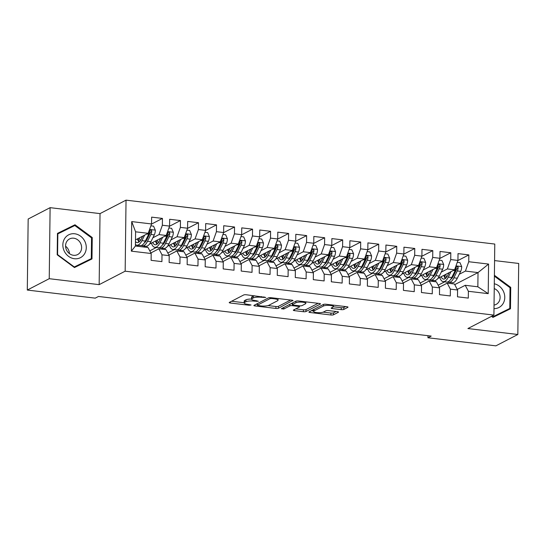 <?xml version="1.0" encoding="UTF-8"?>
<svg xmlns="http://www.w3.org/2000/svg" width="546" height="546" viewBox="0 0 546 546"><rect width="100%" height="100%" fill="white"/><g stroke="black" fill="none" stroke-linecap="round" stroke-linejoin="round"><path stroke-width="0.82" d="M265.772 297.433L246.294 294.758A1.938 0.464 -179.3 0 0 243.728 294.956L229.375 302.388A1.938 0.464 -179.3 0 0 229.204 302.58A1.938 0.464 -179.3 0 0 230.344 303.016L249.14 305.255L251.058 304.982L247.823 304.381A6.211 1.481 -179.3 0 1 244.171 302.989A6.211 1.481 -179.3 0 1 244.717 302.388L245.912 301.767A6.211 1.481 -179.3 0 1 254.129 301.126L258.354 301.269L255.241 300.546A6.211 1.481 -179.3 0 1 251.583 299.147A6.211 1.481 -179.3 0 1 252.136 298.553L253.33 297.932A6.211 1.481 -179.3 0 1 261.541 297.283L265.772 297.433M341.243 309.643A1.938 0.464 -179.3 0 0 343.809 309.439L347.836 307.357A1.938 0.464 -179.3 0 0 348.014 307.166A1.938 0.464 -179.3 0 0 346.867 306.729L325.989 304.245A1.938 0.464 -179.3 0 0 323.423 304.45L309.07 311.882A1.938 0.464 -179.3 0 0 308.899 312.066A1.938 0.464 -179.3 0 0 310.039 312.503L330.917 314.987A1.938 0.464 -179.3 0 0 333.483 314.789L338.349 312.271A1.938 0.464 -179.3 0 0 338.52 312.08A1.938 0.464 -179.3 0 0 337.38 311.643L328.446 310.578A1.938 0.464 -179.3 0 0 325.873 310.783L323.464 312.032A5.194 1.235 -179.3 0 1 317.635 312.667A5.194 1.235 -179.3 0 1 313.541 311.404A5.194 1.235 -179.3 0 1 313.998 310.906L323.45 306.013A5.194 1.235 -179.3 0 1 329.279 305.378A5.194 1.235 -179.3 0 1 333.374 306.64A5.194 1.235 -179.3 0 1 332.917 307.139L331.34 307.958A1.938 0.464 -179.3 0 0 331.169 308.142A1.938 0.464 -179.3 0 0 332.309 308.579L341.243 309.643L341.27 307.726A1.938 0.464 -179.3 0 0 343.837 307.521L345.638 306.586M431.197 336.077L98.498 296.464L95.243 298.143L27.3 290.056L49.236 278.699L99.16 284.643L125.164 271.185L493.912 315.09L467.908 328.549L517.833 334.493L495.891 345.85L427.948 337.762L431.197 336.077M292.82 300.805A1.938 0.464 -179.3 0 0 292.99 300.621A1.938 0.464 -179.3 0 0 291.851 300.184L270.973 297.693A1.938 0.464 -179.3 0 0 268.407 297.898L254.054 305.33A1.938 0.464 -179.3 0 0 253.883 305.514A1.938 0.464 -179.3 0 0 255.023 305.951L275.901 308.435A1.938 0.464 -179.3 0 0 278.467 308.237L292.827 300.43M295.918 301.174A1.938 0.464 -179.3 0 1 298.485 300.969L319.355 303.46A1.938 0.464 -179.3 0 1 320.502 303.89A1.938 0.464 -179.3 0 1 320.331 304.081L305.972 311.513A1.938 0.464 -179.3 0 1 303.405 311.711L294.471 310.647A1.938 0.464 -179.3 0 1 293.332 310.217A1.938 0.464 -179.3 0 1 293.502 310.026L299.324 307.016A1.938 0.464 -179.3 0 0 299.495 306.825A1.938 0.464 -179.3 0 0 298.355 306.388L292.424 305.685A1.938 0.464 -179.3 0 0 289.858 305.883L283.797 309.022L281.32 308.729L295.918 301.174L295.905 302.757A5.194 1.235 -179.3 0 1 301.733 302.122A5.194 1.235 -179.3 0 1 305.821 303.385A5.194 1.235 -179.3 0 1 305.364 303.883L302.034 305.61A1.938 0.464 -179.3 0 1 299.467 305.808L293.543 305.105A1.938 0.464 -179.3 0 1 292.403 304.668A1.938 0.464 -179.3 0 1 292.574 304.484L295.905 302.757M125.164 271.185L126.03 200.15L494.778 244.055L493.912 315.09M131.361 251.16L131.722 221.594L151.549 223.949L148.205 233.313L135.592 231.811L135.415 246.021L131.361 251.16L151.187 253.515L151.106 260.333L161.916 261.623L161.998 254.805L169.212 255.665L169.13 262.483L179.941 263.766L180.023 256.954L187.23 257.808L187.148 264.626L197.966 265.916L198.048 259.097L205.255 259.957L205.173 266.769L215.984 268.059L216.073 261.241L223.28 262.1L223.198 268.919L234.009 270.209L234.091 263.39L241.305 264.25L241.216 271.062L252.034 272.352L252.115 265.533L259.323 266.393L259.241 273.212L270.058 274.495L270.14 267.683L277.348 268.543L277.266 275.355L288.076 276.645L288.158 269.826L295.372 270.686L295.29 277.505L306.101 278.788L306.183 271.976L313.39 272.829L313.308 279.648L324.126 280.937L324.208 274.119L331.415 274.979L331.333 281.791L342.144 283.081L342.233 276.269L349.44 277.122L349.358 283.94L360.169 285.23L360.251 278.412L367.465 279.272L367.376 286.084L378.194 287.373L378.276 280.555L385.483 281.415L385.401 288.233L396.219 289.517L396.3 282.705L403.508 283.565L403.426 290.376L414.237 291.666L414.318 284.848L421.532 285.708L421.444 292.526L432.261 293.809L432.343 286.998L439.55 287.858L439.469 294.669L450.286 295.959L450.368 289.141L457.575 290.001L457.493 296.819L468.304 298.102L468.393 291.291L465.233 285.292L477.852 286.793L478.023 272.584L465.41 271.082L459.261 274.263M151.501 224.092L162.449 218.42L151.631 217.137L151.549 223.949M162.449 218.42L162.36 225.239L169.574 226.099L166.23 235.463L149.461 244.137M169.519 226.235L180.467 220.57L169.656 219.28L169.574 226.099M180.467 220.57L180.385 227.382L187.592 228.242L184.248 237.606L167.486 246.287M187.544 228.385L198.491 222.713L187.681 221.43L187.592 228.242M198.491 222.713L198.41 229.532L205.617 230.392L202.273 239.749L185.504 248.43M205.569 230.528L216.516 224.863L205.699 223.573L205.617 230.392M216.516 224.863L216.434 231.675L223.642 232.535L220.297 241.898L203.528 250.58M223.594 232.671L234.534 227.006L223.724 225.723L223.642 232.535M234.534 227.006L234.452 233.825L241.666 234.684L238.322 244.042L221.553 252.723M241.612 234.821L252.559 229.156L241.748 227.866L241.666 234.684M252.559 229.156L252.477 235.968L259.684 236.827L256.34 246.191L239.571 254.873M259.637 236.964L270.584 231.299L259.766 230.009L259.684 236.827M270.584 231.299L270.502 238.117L277.709 238.971L274.365 248.334L257.596 257.016M277.661 239.114L288.609 233.449L277.791 232.159L277.709 238.971M288.609 233.449L288.52 240.26L295.734 241.12L292.39 250.484L275.621 259.159M295.679 241.257L306.627 235.592L295.816 234.302L295.734 241.12M306.627 235.592L306.545 242.41L313.752 243.263L310.408 252.627L293.639 261.309M313.704 243.407L324.652 237.735L313.841 236.452L313.752 243.263M324.652 237.735L324.57 244.553L331.777 245.413L328.433 254.777L311.664 263.452M331.729 245.55L342.676 239.885L331.859 238.595L331.777 245.413M342.676 239.885L342.588 246.696L349.802 247.556L346.457 256.92L329.688 265.602M349.754 247.7L360.694 242.028L349.884 240.745L349.802 247.556M360.694 242.028L360.613 248.846L367.82 249.706L364.482 259.063L347.713 267.745M367.772 249.843L378.719 244.178L367.908 242.888L367.82 249.706M378.719 244.178L378.637 250.989L385.845 251.849L382.5 261.213L365.731 269.895M385.797 251.986L396.744 246.321L385.926 245.031L385.845 251.849M396.744 246.321L396.662 253.139L403.869 253.999L400.525 263.356L383.756 272.038M403.822 254.136L414.769 248.471L403.951 247.181L403.869 253.999M414.769 248.471L414.68 255.282L421.894 256.142L418.55 265.506L401.781 274.188M421.84 256.279L432.787 250.614L421.976 249.324L421.894 256.142M432.787 250.614L432.705 257.432L439.912 258.285L436.568 267.649L419.799 276.331M439.864 258.429L450.812 252.757L440.001 251.474L439.912 258.285M450.812 252.757L450.73 259.575L457.937 260.435L454.593 269.799L437.824 278.474M457.889 260.572L468.837 254.907L458.019 253.617L457.937 260.435M468.837 254.907L468.748 261.725L488.574 264.08L488.213 293.652L468.393 291.291M439.243 287.271L447.208 283.142L454.422 284.002L457.575 290.001M450.368 289.141L447.208 283.142M452.19 277.928L451.283 278.399M444.662 281.825L438.151 285.189M439.496 287.141L439.155 287.1M454.75 284.63L478.023 272.584L488.574 264.08M468.748 261.725L465.41 271.082M421.225 285.121L429.19 280.999L436.397 281.859L439.55 287.858M432.343 286.998L429.19 280.999M433.852 280.535L432.248 281.361M454.593 269.799L447.386 268.939L441.236 272.12M434.166 275.778L433.258 276.249M426.638 279.675L420.127 283.046M450.73 259.575L447.386 268.939M403.201 282.978L411.165 278.856L418.373 279.709L421.532 285.708M414.318 284.848L411.165 278.856M415.827 278.392L414.223 279.218M436.568 267.649L429.361 266.789L423.218 269.977M416.148 273.635L415.24 274.106M408.62 277.532L402.109 280.903M432.705 257.432L429.361 266.789M385.176 280.828L393.14 276.706L400.355 277.566L403.508 283.565M396.3 282.705L393.14 276.706M397.802 276.242L396.205 277.075M418.55 265.506L411.336 264.646L405.193 267.827M398.123 271.485L397.215 271.956M390.595 275.382L384.084 278.753M414.68 255.282L411.336 264.646M367.151 278.685L375.122 274.563L382.33 275.416L385.483 281.415M378.276 280.555L375.122 274.563M367.403 278.556L367.062 278.515M379.784 274.099L378.18 274.925M400.525 263.356L393.318 262.503L387.169 265.684M380.098 269.342L379.19 269.813M372.57 273.239L366.059 276.61M396.662 253.139L393.318 262.503M349.133 276.535L357.098 272.413L364.305 273.273L367.465 279.272M360.251 278.412L357.098 272.413M361.759 271.949L360.155 272.782M382.5 261.213L375.293 260.353L369.144 263.534M362.073 267.199L361.172 267.663M354.552 271.089L348.041 274.461M378.637 250.989L375.293 260.353M331.108 274.392L339.073 270.27L346.28 271.13L349.44 277.122M342.233 276.269L339.073 270.27M343.734 269.806L342.137 270.632M364.482 259.063L357.268 258.21L351.126 261.391M344.055 265.049L343.147 265.52M336.527 268.946L330.016 272.317M360.613 248.846L357.268 258.21M313.083 272.249L321.048 268.12L328.262 268.98L331.415 274.979M324.208 274.119L321.048 268.12M313.336 272.12L312.995 272.079M325.709 267.656L324.112 268.489M346.457 256.92L339.25 256.06L333.101 259.241M326.03 262.906L325.123 263.37M318.502 266.803L311.991 270.168M342.588 246.696L339.25 256.06M295.065 270.099L303.03 265.977L310.237 266.837L313.39 272.829M306.183 271.976L303.03 265.977M307.691 265.513L306.088 266.339M328.433 254.777L321.225 253.917L315.076 257.098M308.005 260.756L307.098 261.227M300.477 264.653L293.966 268.025M324.57 244.553L321.225 253.917M277.04 267.956L285.005 263.834L292.212 264.687L295.372 270.686M288.158 269.826L285.005 263.834M289.667 263.363L288.063 264.196M310.408 252.627L303.201 251.767L297.058 254.948M289.987 258.613L289.08 259.084M282.459 262.51L275.948 265.882M306.545 242.41L303.201 251.767M259.016 265.806L266.98 261.684L274.194 262.544L277.348 268.543M270.14 267.683L266.98 261.684M271.642 261.22L270.045 262.046M292.39 250.484L285.176 249.624L279.033 252.805M271.963 256.463L271.055 256.934M264.435 260.36L257.924 263.732M288.52 240.26L285.176 249.624M240.991 263.663L248.962 259.541L256.17 260.394L259.323 266.393M252.115 265.533L248.962 259.541M241.243 263.534L240.902 263.493M253.624 259.077L252.02 259.903M274.365 248.334L267.158 247.475L261.008 250.662M253.938 254.32L253.03 254.791M246.41 258.217L239.899 261.589M270.502 238.117L267.158 247.475M222.973 261.514L230.938 257.391L238.145 258.251L241.305 264.25M234.091 263.39L230.938 257.391M235.599 256.927L233.995 257.76M256.34 246.191L249.133 245.331L242.984 248.512M235.913 252.17L235.012 252.641M228.392 256.067L221.881 259.439M252.477 235.968L249.133 245.331M204.948 259.37L212.913 255.248L220.12 256.108L223.28 262.1M216.073 261.241L212.913 255.248M217.574 254.784L215.977 255.61M238.322 244.042L231.108 243.188L224.966 246.369M217.895 250.027L216.987 250.498M210.367 253.924L203.856 257.296M234.452 233.825L231.108 243.188M186.923 257.221L194.888 253.098L202.102 253.958L205.255 259.957M198.048 259.097L194.888 253.098M187.176 257.098L186.834 257.057M199.549 252.634L197.952 253.467M220.297 241.898L213.09 241.039L206.941 244.219M199.87 247.884L198.962 248.348M192.342 251.774L185.831 255.146M216.434 231.675L213.09 241.039M168.905 255.078L176.87 250.955L184.077 251.815L187.23 257.808M180.023 256.954L176.87 250.955M181.531 250.491L179.927 251.317M202.273 239.749L195.065 238.895L188.916 242.076M181.845 245.734L180.938 246.205M174.317 249.631L167.806 253.003M198.41 229.532L195.065 238.895M150.88 252.935L158.845 248.805L166.052 249.665L169.212 255.665M161.998 254.805L158.845 248.805M163.507 248.341L161.903 249.174M184.248 237.606L177.04 236.746L170.898 239.926M163.827 243.591L162.92 244.055M156.299 247.488L149.788 250.853M180.385 227.382L177.04 236.746M135.415 246.021L148.034 247.522L151.187 253.515M145.482 246.198L143.885 247.024M166.23 235.463L159.016 234.603L152.873 237.783M145.802 241.441L144.895 241.912M138.274 245.338L136.671 246.171M162.36 225.239L159.016 234.603M427.975 335.694L427.948 337.762M517.833 334.493L518.7 263.459L494.574 260.585M99.16 284.643L100.027 213.609L50.109 207.664L49.236 278.699M50.109 207.664L28.167 219.021L27.3 290.056M100.027 213.609L126.03 200.15M457.268 289.414L465.233 285.292M148.205 233.313L135.49 239.892M435.401 281.736L435.421 280.439M417.383 279.593L417.397 278.289M399.358 277.45L399.372 276.146M381.333 275.3L381.354 273.996M363.315 273.157L363.329 271.853M345.29 271.007L345.304 269.704M327.266 268.864L327.286 267.56M309.248 266.714L309.261 265.417M291.223 264.571L291.236 263.268M273.198 262.428L273.212 261.125M255.173 260.278L255.194 258.975M237.155 258.135L237.169 256.832M219.13 255.985L219.144 254.682M201.105 253.842L201.126 252.539M183.087 251.692L183.101 250.389M165.063 249.549L165.076 248.246M147.038 247.399L147.051 246.103M131.722 221.594L135.592 231.811M477.852 286.793L488.213 293.652M92.247 237.537L74.986 224.768L57.46 233.395L57.2 254.791L74.461 267.554L91.987 258.934L92.247 237.537L91.537 237.906M491.523 316.332L492.956 317.39L510.476 308.763L510.735 287.367L494.396 275.28M254.19 295.7A6.211 1.481 -179.3 0 0 253.351 296.014L253.33 297.932M251.583 299.147L251.61 297.229A6.211 1.481 -179.3 0 1 252.156 296.628L253.351 296.014M251.59 299.044A6.211 1.481 -179.3 0 0 245.939 299.85L245.912 301.767M244.171 302.989L244.192 301.064A6.211 1.481 -179.3 0 1 244.738 300.471L245.939 299.85M231.593 301.242L244.171 302.737M268.031 305.576L275.921 306.518A1.938 0.464 -179.3 0 0 278.487 306.313L290.622 300.034M256.272 304.177L257.296 304.299M271.806 298.505L270.011 298.648L257.405 305.173L260.654 305.91A6.211 1.481 -179.3 0 0 268.864 305.262L277.477 300.805A6.211 1.481 -179.3 0 0 278.03 300.204A6.211 1.481 -179.3 0 0 274.372 298.812L271.806 298.505L271.812 297.795M318.134 303.31L305.999 309.589L305.972 311.513M295.727 308.879L303.433 309.794A1.938 0.464 -179.3 0 0 305.999 309.589M292.41 303.76A1.938 0.464 -179.3 0 0 290.97 303.733M333.34 306.777L341.27 307.726M323.205 312.148L330.937 313.07A1.938 0.464 -179.3 0 0 333.504 312.865L336.152 311.5M311.295 310.729L313.547 310.995M72.045 226.883L71.574 226.535L57.46 233.483M88.575 260.613L88.582 260.019M71.574 226.535L74.986 224.768M507.063 310.442L507.07 309.848M510.032 287.735L510.735 287.367M142.697 236.165L141.359 238.882A12.558 4.975 96.8 0 1 137.169 242.622A12.558 4.975 96.8 0 1 135.469 241.55M144.622 235.169L141.912 240.67A15.124 5.999 96.8 0 1 136.862 245.174A15.124 5.999 96.8 0 1 135.435 244.519M150.873 225.839L153.569 226.16L155.33 230.214A5.242 2.075 96.8 0 1 154.306 234.876L150.921 241.742A15.124 5.999 96.8 0 1 145.878 246.246L142.451 245.837A15.124 5.999 -83.2 0 0 147.495 241.332L150.88 234.466A5.242 2.075 -83.2 0 0 151.788 231.299L151.631 230.514L150.696 229.962L149.624 231.04A5.242 2.075 96.8 0 1 148.717 234.214L145.338 241.073A15.124 5.999 96.8 0 1 140.288 245.577L136.862 245.174M137.503 238.855A12.558 4.975 -83.2 0 0 138.971 242.049M138.274 238.452A15.124 5.999 -83.2 0 0 139.073 241.974M141.4 245.461A15.124 5.999 -83.2 0 0 142.451 245.837M151.788 231.299L150.614 231.907A2.669 1.058 96.8 0 1 150.327 232.678L146.942 239.544A12.558 4.975 96.8 0 1 144.287 242.895M140.22 240.772A12.558 4.975 96.8 0 1 139.401 237.872M160.715 238.309L159.377 241.025A12.558 4.975 96.8 0 1 155.187 244.765A12.558 4.975 96.8 0 1 152.744 242.444M162.64 237.312L159.93 242.813A15.124 5.999 96.8 0 1 154.887 247.318A15.124 5.999 96.8 0 1 151.406 243.134M168.898 227.982L171.594 228.303L173.348 232.364A5.242 2.075 96.8 0 1 172.331 237.019L168.946 243.885A15.124 5.999 96.8 0 1 163.896 248.389L160.476 247.98A15.124 5.999 -83.2 0 0 165.52 243.482L168.905 236.616A5.242 2.075 -83.2 0 0 169.806 233.442L169.656 232.657L168.721 232.111L167.642 233.19A5.242 2.075 96.8 0 1 166.742 236.357L163.356 243.223A15.124 5.999 96.8 0 1 158.313 247.727L154.887 247.318M155.528 240.998A12.558 4.975 -83.2 0 0 156.995 244.198M156.299 240.602A15.124 5.999 -83.2 0 0 157.098 244.117M159.418 247.604A15.124 5.999 -83.2 0 0 160.476 247.98M169.806 233.442L168.639 234.05A2.669 1.058 96.8 0 1 168.352 234.828L164.967 241.694A12.558 4.975 96.8 0 1 162.312 245.045M158.244 242.915A12.558 4.975 96.8 0 1 157.425 240.015M178.74 240.458L177.402 243.175A12.558 4.975 96.8 0 1 173.212 246.908A12.558 4.975 96.8 0 1 170.761 244.588M180.665 239.462L177.955 244.963A15.124 5.999 96.8 0 1 172.911 249.461A15.124 5.999 96.8 0 1 169.431 245.277M186.923 230.132L189.619 230.453L191.373 234.507A5.242 2.075 96.8 0 1 190.349 239.168L186.971 246.034A15.124 5.999 96.8 0 1 181.92 250.539L178.494 250.129A15.124 5.999 -83.2 0 0 183.545 245.625L186.923 238.759A5.242 2.075 -83.2 0 0 187.831 235.592L187.674 234.807L186.746 234.254L185.667 235.333A5.242 2.075 96.8 0 1 184.766 238.5L181.381 245.366A15.124 5.999 96.8 0 1 176.331 249.87L172.911 249.461M173.546 243.147A12.558 4.975 -83.2 0 0 175.013 246.342M174.324 242.745A15.124 5.999 -83.2 0 0 175.123 246.266M177.443 249.747A15.124 5.999 -83.2 0 0 178.494 250.129M187.831 235.592L186.664 236.193A2.669 1.058 96.8 0 1 186.37 236.971L182.992 243.837A12.558 4.975 96.8 0 1 180.337 247.188M176.262 245.065A12.558 4.975 96.8 0 1 175.443 242.165M84.78 241.216A12.851 11.391 62.6 0 0 68.837 234.746A12.851 11.391 62.6 0 0 64.339 251.276A12.851 11.391 62.6 0 0 80.289 257.753A12.851 11.391 62.6 0 0 84.78 241.216M80.596 243.298A8.797 7.801 62.6 0 0 69.554 238.93A8.797 7.801 62.6 0 0 66.598 250.191A8.797 7.801 62.6 0 0 77.641 254.559A8.797 7.801 62.6 0 0 80.596 243.298M65.581 246.205A8.797 7.801 -117.4 0 1 68.393 249.618A8.797 7.801 -117.4 0 1 69.417 253.603M73.935 267.165L74.311 266.974L57.583 254.607L57.835 233.879L74.816 225.518L91.537 237.892L91.284 258.62L73.997 267.212M57.214 254.798L57.583 254.607M57.453 234.077L57.835 233.879M91.284 258.62L74.311 266.974M493.987 308.633A12.851 11.391 62.6 0 0 503.275 291.045A12.851 11.391 62.6 0 0 494.294 283.784M494.034 305.084A8.797 7.801 62.6 0 0 496.137 304.388A8.797 7.801 62.6 0 0 499.085 293.134A8.797 7.801 62.6 0 0 494.232 288.561M494.383 276.153L510.032 287.722L509.78 308.449L492.485 317.042M492.431 317.001L492.799 316.81L491.891 316.134M509.78 308.449L492.799 316.81M196.765 242.601L195.427 245.318A12.558 4.975 96.8 0 1 191.236 249.058A12.558 4.975 96.8 0 1 188.786 246.731M198.689 241.605L195.98 247.106A15.124 5.999 96.8 0 1 190.929 251.61A15.124 5.999 96.8 0 1 187.449 247.427M204.941 232.275L207.644 232.596L209.398 236.65A5.242 2.075 96.8 0 1 208.374 241.312L204.989 248.177A15.124 5.999 96.8 0 1 199.945 252.682L196.519 252.272A15.124 5.999 -83.2 0 0 201.57 247.768L204.948 240.909A5.242 2.075 -83.2 0 0 205.856 237.735L205.699 236.95L204.764 236.398L203.692 237.483A5.242 2.075 96.8 0 1 202.784 240.65L199.406 247.515A15.124 5.999 96.8 0 1 194.356 252.02L190.929 251.61M191.571 245.29A12.558 4.975 -83.2 0 0 193.038 248.491M192.342 244.888A15.124 5.999 -83.2 0 0 193.148 248.41M195.468 251.897A15.124 5.999 -83.2 0 0 196.519 252.272M205.856 237.735L204.682 238.343A2.669 1.058 96.8 0 1 204.395 239.121L201.01 245.987A12.558 4.975 96.8 0 1 198.355 249.338M194.287 247.208A12.558 4.975 96.8 0 1 193.468 244.308M214.783 244.751L213.445 247.468A12.558 4.975 96.8 0 1 209.261 251.201A12.558 4.975 96.8 0 1 206.811 248.88M216.714 243.755L214.005 249.249A15.124 5.999 96.8 0 1 208.954 253.754A15.124 5.999 96.8 0 1 205.473 249.57M222.966 234.425L225.662 234.746L227.416 238.8A5.242 2.075 96.8 0 1 226.399 243.461L223.014 250.327A15.124 5.999 96.8 0 1 217.963 254.832L214.544 254.422A15.124 5.999 -83.2 0 0 219.588 249.918L222.973 243.052A5.242 2.075 -83.2 0 0 223.874 239.885L223.724 239.1L222.788 238.547L221.717 239.626A5.242 2.075 96.8 0 1 220.809 242.793L217.424 249.659A15.124 5.999 96.8 0 1 212.38 254.163L208.954 253.754M209.596 247.44A12.558 4.975 -83.2 0 0 211.063 250.634M210.367 247.038A15.124 5.999 -83.2 0 0 211.165 250.559M213.493 254.04A15.124 5.999 -83.2 0 0 214.544 254.422M223.874 239.885L222.707 240.486A2.669 1.058 96.8 0 1 222.42 241.264L219.035 248.13A12.558 4.975 96.8 0 1 216.38 251.481M212.312 249.351A12.558 4.975 96.8 0 1 211.493 246.458M232.808 246.894L231.47 249.611A12.558 4.975 96.8 0 1 227.279 253.351A12.558 4.975 96.8 0 1 224.829 251.024M234.732 245.898L232.023 251.399A15.124 5.999 96.8 0 1 226.979 255.903A15.124 5.999 96.8 0 1 223.498 251.72M240.991 236.568L243.687 236.889L245.441 240.943A5.242 2.075 96.8 0 1 244.417 245.604L241.039 252.47A15.124 5.999 96.8 0 1 235.988 256.975L232.562 256.565A15.124 5.999 -83.2 0 0 237.612 252.061L240.998 245.195A5.242 2.075 -83.2 0 0 241.898 242.028L241.742 241.243L240.813 240.69L239.735 241.769A5.242 2.075 96.8 0 1 238.834 244.942L235.449 251.808A15.124 5.999 96.8 0 1 230.398 256.306L226.979 255.903M227.614 249.583A12.558 4.975 -83.2 0 0 229.088 252.784M228.392 249.181A15.124 5.999 -83.2 0 0 229.19 252.702M231.511 256.19A15.124 5.999 -83.2 0 0 232.562 256.565M241.898 242.028L240.731 242.636A2.669 1.058 96.8 0 1 240.438 243.414L237.06 250.28A12.558 4.975 96.8 0 1 234.405 253.624M230.337 251.501A12.558 4.975 96.8 0 1 229.518 248.601M250.832 249.044L249.495 251.761A12.558 4.975 96.8 0 1 245.304 255.494A12.558 4.975 96.8 0 1 242.854 253.173M252.757 248.048L250.048 253.542A15.124 5.999 96.8 0 1 244.997 258.046A15.124 5.999 96.8 0 1 241.523 253.863M259.009 238.718L261.711 239.039L263.465 243.093A5.242 2.075 96.8 0 1 262.442 247.754L259.057 254.62A15.124 5.999 96.8 0 1 254.013 259.118L250.587 258.715A15.124 5.999 -83.2 0 0 255.637 254.211L259.016 247.345A5.242 2.075 -83.2 0 0 259.923 244.178L259.766 243.393L258.838 242.84L257.76 243.919A5.242 2.075 96.8 0 1 256.852 247.085L253.474 253.951A15.124 5.999 96.8 0 1 248.423 258.456L244.997 258.046M245.639 251.726A12.558 4.975 -83.2 0 0 247.106 254.927M246.417 251.331A15.124 5.999 -83.2 0 0 247.215 254.845M249.536 258.333A15.124 5.999 -83.2 0 0 250.587 258.715M259.923 244.178L258.756 244.779A2.669 1.058 96.8 0 1 258.463 245.557L255.084 252.423A12.558 4.975 96.8 0 1 252.429 255.774M248.355 253.644A12.558 4.975 96.8 0 1 247.536 250.75M268.857 251.187L267.52 253.904A12.558 4.975 96.8 0 1 263.329 257.644A12.558 4.975 96.8 0 1 260.879 255.316M270.782 250.191L268.072 255.692A15.124 5.999 96.8 0 1 263.022 260.196A15.124 5.999 96.8 0 1 259.541 256.006M277.034 240.861L279.729 241.182L281.49 245.236A5.242 2.075 96.8 0 1 280.467 249.897L277.081 256.763A15.124 5.999 96.8 0 1 272.038 261.268L268.612 260.858A15.124 5.999 -83.2 0 0 273.655 256.354L277.04 249.488A5.242 2.075 -83.2 0 0 277.948 246.321L277.791 245.536L276.856 244.983L275.785 246.062A5.242 2.075 96.8 0 1 274.877 249.235L271.498 256.101A15.124 5.999 96.8 0 1 266.448 260.599L263.022 260.196M263.663 253.876A12.558 4.975 -83.2 0 0 265.131 257.07M264.435 253.474A15.124 5.999 -83.2 0 0 265.233 256.995M267.56 260.483A15.124 5.999 -83.2 0 0 268.612 260.858M277.948 246.321L276.774 246.929A2.669 1.058 96.8 0 1 276.488 247.707L273.102 254.566A12.558 4.975 96.8 0 1 270.447 257.917M266.38 255.794A12.558 4.975 96.8 0 1 265.561 252.894M286.875 253.337L285.538 256.047A12.558 4.975 96.8 0 1 281.347 259.787A12.558 4.975 96.8 0 1 278.904 257.466M288.8 252.341L286.09 257.835A15.124 5.999 96.8 0 1 281.047 262.339A15.124 5.999 96.8 0 1 277.566 258.156M295.058 243.004L297.754 243.332L299.508 247.386A5.242 2.075 96.8 0 1 298.485 252.047L295.106 258.906A15.124 5.999 96.8 0 1 290.056 263.411L286.63 263.008A15.124 5.999 -83.2 0 0 291.68 258.504L295.065 251.638A5.242 2.075 -83.2 0 0 295.966 248.464L295.816 247.686L294.881 247.133L293.803 248.212A5.242 2.075 96.8 0 1 292.902 251.378L289.517 258.244A15.124 5.999 96.8 0 1 284.473 262.749L281.047 262.339M281.688 256.019A12.558 4.975 -83.2 0 0 283.156 259.22M282.459 255.624A15.124 5.999 -83.2 0 0 283.258 259.138M285.578 262.626A15.124 5.999 -83.2 0 0 286.63 263.008M295.966 248.464L294.799 249.072A2.669 1.058 96.8 0 1 294.512 249.85L291.127 256.716A12.558 4.975 96.8 0 1 288.472 260.067M284.405 257.937A12.558 4.975 96.8 0 1 283.586 255.037M304.9 255.48L303.562 258.197A12.558 4.975 96.8 0 1 299.372 261.937A12.558 4.975 96.8 0 1 296.922 259.609M306.825 254.484L304.115 259.985A15.124 5.999 96.8 0 1 299.072 264.482A15.124 5.999 96.8 0 1 295.591 260.299M313.083 245.154L315.779 245.475L317.533 249.529A5.242 2.075 96.8 0 1 316.509 254.19L313.131 261.056A15.124 5.999 96.8 0 1 308.08 265.561L304.654 265.151A15.124 5.999 -83.2 0 0 309.705 260.647L313.083 253.781A5.242 2.075 -83.2 0 0 313.991 250.614L313.834 249.829L312.906 249.276L311.827 250.355A5.242 2.075 96.8 0 1 310.927 253.528L307.541 260.387A15.124 5.999 96.8 0 1 302.491 264.892L299.072 264.482M299.706 258.169A12.558 4.975 -83.2 0 0 301.174 261.363M300.484 257.767A15.124 5.999 -83.2 0 0 301.283 261.288M303.603 264.776A15.124 5.999 -83.2 0 0 304.654 265.151M313.991 250.614L312.824 251.221A2.669 1.058 96.8 0 1 312.53 251.993L309.152 258.859A12.558 4.975 96.8 0 1 306.497 262.21M302.423 260.087A12.558 4.975 96.8 0 1 301.604 257.186M322.925 257.623L321.587 260.34A12.558 4.975 96.8 0 1 317.397 264.08A12.558 4.975 96.8 0 1 314.946 261.759M324.85 256.627L322.14 262.128A15.124 5.999 96.8 0 1 317.089 266.632A15.124 5.999 96.8 0 1 313.609 262.449M331.101 247.297L333.804 247.618L335.558 251.679A5.242 2.075 96.8 0 1 334.534 256.333L331.149 263.199A15.124 5.999 96.8 0 1 326.105 267.704L322.679 267.294A15.124 5.999 -83.2 0 0 327.73 262.797L331.108 255.931A5.242 2.075 -83.2 0 0 332.016 252.757L331.859 251.972L330.924 251.419L329.852 252.505A5.242 2.075 96.8 0 1 328.945 255.671L325.566 262.537A15.124 5.999 96.8 0 1 320.516 267.042L317.089 266.632M317.731 260.312A12.558 4.975 -83.2 0 0 319.198 263.513M318.502 259.916A15.124 5.999 -83.2 0 0 319.308 263.431M321.628 266.919A15.124 5.999 -83.2 0 0 322.679 267.294M332.016 252.757L330.842 253.364A2.669 1.058 96.8 0 1 330.555 254.143L327.17 261.008A12.558 4.975 96.8 0 1 324.515 264.36M320.447 262.23A12.558 4.975 96.8 0 1 319.628 259.33M340.943 259.773L339.605 262.49A12.558 4.975 96.8 0 1 335.421 266.223A12.558 4.975 96.8 0 1 332.971 263.902M342.874 258.777L340.165 264.278A15.124 5.999 96.8 0 1 335.114 268.775A15.124 5.999 96.8 0 1 331.634 264.592M349.126 249.447L351.822 249.768L353.576 253.822A5.242 2.075 96.8 0 1 352.559 258.483L349.174 265.349A15.124 5.999 96.8 0 1 344.123 269.854L340.704 269.444A15.124 5.999 -83.2 0 0 345.748 264.94L349.133 258.074A5.242 2.075 -83.2 0 0 350.034 254.907L349.884 254.122L348.949 253.569L347.877 254.648A5.242 2.075 96.8 0 1 346.969 257.814L343.584 264.68A15.124 5.999 96.8 0 1 338.54 269.185L335.114 268.775M335.756 262.462A12.558 4.975 -83.2 0 0 337.223 265.656M336.527 262.06A15.124 5.999 -83.2 0 0 337.326 265.581M339.653 269.062A15.124 5.999 -83.2 0 0 340.704 269.444M350.034 254.907L348.867 255.508A2.669 1.058 96.8 0 1 348.58 256.286L345.195 263.152A12.558 4.975 96.8 0 1 342.54 266.503M338.472 264.38A12.558 4.975 96.8 0 1 337.653 261.479M358.968 261.916L357.63 264.633A12.558 4.975 96.8 0 1 353.439 268.373A12.558 4.975 96.8 0 1 350.989 266.045M360.892 260.92L358.183 266.421A15.124 5.999 96.8 0 1 353.139 270.925A15.124 5.999 96.8 0 1 349.658 266.741M367.151 251.59L369.847 251.911L371.601 255.965A5.242 2.075 96.8 0 1 370.577 260.626L367.199 267.492A15.124 5.999 96.8 0 1 362.148 271.997L358.722 271.587A15.124 5.999 -83.2 0 0 363.772 267.083L367.158 260.224A5.242 2.075 -83.2 0 0 368.059 257.05L367.902 256.265L366.973 255.712L365.895 256.791A5.242 2.075 96.8 0 1 364.994 259.964L361.609 266.83A15.124 5.999 96.8 0 1 356.558 271.335L353.139 270.925M353.774 264.605A12.558 4.975 -83.2 0 0 355.248 267.806M354.552 264.203A15.124 5.999 -83.2 0 0 355.35 267.724M357.671 271.212A15.124 5.999 -83.2 0 0 358.722 271.587M368.059 257.05L366.892 257.657A2.669 1.058 96.8 0 1 366.598 258.435L363.22 265.301A12.558 4.975 96.8 0 1 360.565 268.646M356.497 266.523A12.558 4.975 96.8 0 1 355.678 263.622M376.993 264.066L375.655 266.782A12.558 4.975 96.8 0 1 371.464 270.516A12.558 4.975 96.8 0 1 369.014 268.195M378.917 263.07L376.208 268.564A15.124 5.999 96.8 0 1 371.157 273.068A15.124 5.999 96.8 0 1 367.683 268.885M385.169 253.74L387.872 254.061L389.626 258.115A5.242 2.075 96.8 0 1 388.602 262.776L385.217 269.642A15.124 5.999 96.8 0 1 380.173 274.14L376.747 273.737A15.124 5.999 -83.2 0 0 381.797 269.233L385.176 262.367A5.242 2.075 -83.2 0 0 386.083 259.2L385.926 258.415L384.998 257.862L383.92 258.94A5.242 2.075 96.8 0 1 383.012 262.107L379.634 268.973A15.124 5.999 96.8 0 1 374.583 273.478L371.157 273.068M371.799 266.755A12.558 4.975 -83.2 0 0 373.266 269.949M372.577 266.352A15.124 5.999 -83.2 0 0 373.375 269.874M375.696 273.355A15.124 5.999 -83.2 0 0 376.747 273.737M386.083 259.2L384.916 259.8A2.669 1.058 96.8 0 1 384.623 260.579L381.238 267.444A12.558 4.975 96.8 0 1 378.59 270.796M374.515 268.666A12.558 4.975 96.8 0 1 373.696 265.772M395.017 266.209L393.68 268.925A12.558 4.975 96.8 0 1 389.489 272.666A12.558 4.975 96.8 0 1 387.039 270.338M396.942 265.213L394.232 270.714A15.124 5.999 96.8 0 1 389.182 275.218A15.124 5.999 96.8 0 1 385.701 271.028M403.194 255.883L405.89 256.204L407.65 260.258A5.242 2.075 96.8 0 1 406.627 264.919L403.241 271.785A15.124 5.999 96.8 0 1 398.191 276.29L394.772 275.88A15.124 5.999 -83.2 0 0 399.815 271.376L403.201 264.51A5.242 2.075 -83.2 0 0 404.108 261.343L403.951 260.558L403.016 260.005L401.945 261.084A5.242 2.075 96.8 0 1 401.037 264.257L397.652 271.123A15.124 5.999 96.8 0 1 392.608 275.621L389.182 275.218M389.824 268.898A12.558 4.975 -83.2 0 0 391.291 272.099M390.595 268.495A15.124 5.999 -83.2 0 0 391.393 272.017M393.721 275.505A15.124 5.999 -83.2 0 0 394.772 275.88M404.108 261.343L402.934 261.95A2.669 1.058 96.8 0 1 402.648 262.728L399.262 269.594A12.558 4.975 96.8 0 1 396.608 272.939M392.54 270.816A12.558 4.975 96.8 0 1 391.721 267.915M413.035 268.359L411.698 271.069A12.558 4.975 96.8 0 1 407.507 274.809A12.558 4.975 96.8 0 1 405.064 272.488M414.96 267.363L412.25 272.857A15.124 5.999 96.8 0 1 407.207 277.361A15.124 5.999 96.8 0 1 403.726 273.177M421.219 258.033L423.914 258.354L425.668 262.408A5.242 2.075 96.8 0 1 424.645 267.069L421.266 273.935A15.124 5.999 96.8 0 1 416.216 278.433L412.79 278.03A15.124 5.999 -83.2 0 0 417.84 273.526L421.225 266.66A5.242 2.075 -83.2 0 0 422.126 263.493L421.976 262.708L421.041 262.155L419.963 263.233A5.242 2.075 96.8 0 1 419.062 266.4L415.677 273.266A15.124 5.999 96.8 0 1 410.633 277.771L407.207 277.361M407.848 271.041A12.558 4.975 -83.2 0 0 409.316 274.242M408.62 270.645A15.124 5.999 -83.2 0 0 409.418 274.16M411.739 277.648A15.124 5.999 -83.2 0 0 412.79 278.03M422.126 263.493L420.959 264.093A2.669 1.058 96.8 0 1 420.673 264.871L417.287 271.737A12.558 4.975 96.8 0 1 414.632 275.088M410.565 272.959A12.558 4.975 96.8 0 1 409.746 270.065M431.06 270.502L429.722 273.218A12.558 4.975 96.8 0 1 425.532 276.959A12.558 4.975 96.8 0 1 423.082 274.631M432.985 269.506L430.275 275.007A15.124 5.999 96.8 0 1 425.232 279.511A15.124 5.999 96.8 0 1 421.751 275.32M439.243 260.176L441.939 260.497L443.693 264.551A5.242 2.075 96.8 0 1 442.67 269.212L439.291 276.078A15.124 5.999 96.8 0 1 434.241 280.583L430.814 280.173A15.124 5.999 -83.2 0 0 435.865 275.669L439.243 268.803A5.242 2.075 -83.2 0 0 440.151 265.636L439.994 264.851L439.066 264.298L437.988 265.376A5.242 2.075 96.8 0 1 437.087 268.55L433.701 275.409A15.124 5.999 96.8 0 1 428.651 279.914L425.232 279.511M425.866 273.191A12.558 4.975 -83.2 0 0 427.334 276.385M426.644 272.788A15.124 5.999 -83.2 0 0 427.443 276.31M429.763 279.798A15.124 5.999 -83.2 0 0 430.814 280.173M440.151 265.636L438.984 266.243A2.669 1.058 96.8 0 1 438.691 267.021L435.312 273.88A12.558 4.975 96.8 0 1 432.657 277.231M428.583 275.109A12.558 4.975 96.8 0 1 427.764 272.208M449.085 272.652L447.747 275.361A12.558 4.975 96.8 0 1 443.557 279.102A12.558 4.975 96.8 0 1 441.107 276.781M451.01 271.649L448.3 277.15A15.124 5.999 96.8 0 1 443.25 281.654A15.124 5.999 96.8 0 1 439.769 277.47M457.261 262.319L459.964 262.646L461.718 266.701A5.242 2.075 96.8 0 1 460.694 271.362L457.309 278.221A15.124 5.999 96.8 0 1 452.265 282.726L448.839 282.316A15.124 5.999 -83.2 0 0 453.89 277.818L457.268 270.952A5.242 2.075 -83.2 0 0 458.176 267.779L458.019 267.001L457.084 266.448L456.012 267.526A5.242 2.075 96.8 0 1 455.105 270.693L451.726 277.559A15.124 5.999 96.8 0 1 446.676 282.064L443.25 281.654M443.891 275.334A12.558 4.975 -83.2 0 0 445.359 278.535M444.662 274.938A15.124 5.999 -83.2 0 0 445.468 278.453M447.788 281.941A15.124 5.999 -83.2 0 0 448.839 282.316M458.176 267.779L457.002 268.386A2.669 1.058 96.8 0 1 456.715 269.164L453.33 276.03A12.558 4.975 96.8 0 1 450.675 279.381M446.608 277.252A12.558 4.975 96.8 0 1 445.789 274.351M261.554 296.574L261.541 297.283M252.156 296.628L252.136 298.553M256.565 300.703L256.559 301.412M254.136 300.375L254.129 301.126M244.738 300.471L244.717 302.388M249.153 304.545L249.14 305.255M230.357 301.883L230.344 303.016M263.984 296.86L263.977 297.57M278.487 306.313L278.467 308.237M275.921 306.518L275.901 308.435M255.037 304.818L255.023 305.951M270.017 297.645L270.011 298.648M257.425 303.583L257.405 305.173M274.379 298.102L274.372 298.812M320.331 303.699L320.331 304.081M303.433 309.794L303.405 311.711M294.485 309.514L294.471 310.647M298.362 305.678L298.355 306.388M292.438 304.764L292.424 305.685M289.878 304.299L289.858 305.883M283.818 307.439L283.797 309.022M292.588 302.894L292.574 304.484M332.323 307.446L332.309 308.579M323.471 304.429L323.45 306.013M314.018 309.316L313.998 310.906M338.356 311.889L338.349 312.271M333.504 312.865L333.483 314.789M330.937 313.07L330.917 314.987M310.053 311.37L310.039 312.503M347.843 306.975L347.836 307.357M343.837 307.521L343.809 309.439M155.282 230.112L149.59 229.436M145.338 241.073L141.912 240.67M141.264 236.909L142.274 237.025M150.921 241.742L147.495 241.332M148.717 234.214L146.894 233.995M154.306 234.876L150.88 234.466M173.307 232.262L167.615 231.579M163.356 243.223L159.93 242.813M159.289 239.052L160.292 239.175M168.946 243.885L165.52 243.482M166.742 236.357L164.912 236.138M172.331 237.019L168.905 236.616M191.332 234.405L185.633 233.729M181.381 245.366L177.955 244.963M177.314 241.195L178.317 241.318M186.971 246.034L183.545 245.625M184.766 238.5L182.937 238.288M190.349 239.168L186.923 238.759M209.35 236.555L203.658 235.872M199.406 247.515L195.98 247.106M195.331 243.345L196.342 243.461M204.989 248.177L201.57 247.768M202.784 240.65L200.962 240.431M208.374 241.312L204.948 240.909M227.375 238.698L221.683 238.022M217.424 249.659L214.005 249.249M213.356 245.488L214.36 245.611M223.014 250.327L219.588 249.918M220.809 242.793L218.98 242.574M226.399 243.461L222.973 243.052M245.4 240.841L239.708 240.165M235.449 251.808L232.023 251.399M231.381 247.638L232.384 247.754M241.039 252.47L237.612 252.061M238.834 244.942L237.005 244.724M244.417 245.604L240.998 245.195M263.418 242.99L257.726 242.315M253.474 253.951L250.048 253.542M249.399 249.781L250.409 249.904M259.057 254.62L255.637 254.211M256.852 247.085L255.03 246.867M262.442 247.754L259.016 247.345M281.443 245.134L275.75 244.458M271.498 256.101L268.072 255.692M267.424 251.931L268.434 252.047M277.081 256.763L273.655 256.354M274.877 249.235L273.055 249.017M280.467 249.897L277.04 249.488M299.467 247.283L293.775 246.601M289.517 258.244L286.09 257.835M285.449 254.074L286.452 254.197M295.106 258.906L291.68 258.504M292.902 251.378L291.073 251.16M298.485 252.047L295.065 251.638M317.492 249.426L311.793 248.751M307.541 260.387L304.115 259.985M303.467 256.217L304.477 256.34M313.131 261.056L309.705 260.647M310.927 253.528L309.097 253.31M316.509 254.19L313.083 253.781M335.51 251.576L329.818 250.894M325.566 262.537L322.14 262.128M321.492 258.367L322.502 258.483M331.149 263.199L327.73 262.797M328.945 255.671L327.122 255.453M334.534 256.333L331.108 255.931M353.535 253.719L347.843 253.044M343.584 264.68L340.165 264.278M339.516 260.51L340.52 260.633M349.174 265.349L345.748 264.94M346.969 257.814L345.14 257.603M352.559 258.483L349.133 258.074M371.56 255.869L365.868 255.187M361.609 266.83L358.183 266.421M357.541 262.66L358.545 262.776M367.199 267.492L363.772 267.083M364.994 259.964L363.165 259.746M370.577 260.626L367.158 260.224M389.578 258.012L383.886 257.337M379.634 268.973L376.208 268.564M375.559 264.803L376.569 264.926M385.217 269.642L381.797 269.233M383.012 262.107L381.19 261.889M388.602 262.776L385.176 262.367M407.603 260.155L401.911 259.48M397.652 271.123L394.232 270.714M393.584 266.953L394.594 267.069M403.241 271.785L399.815 271.376M401.037 264.257L399.215 264.039M406.627 264.919L403.201 264.51M425.627 262.305L419.935 261.623M415.677 273.266L412.25 272.857M411.609 269.096L412.612 269.219M421.266 273.935L417.84 273.526M419.062 266.4L417.233 266.182M424.645 267.069L421.225 266.66M443.652 264.448L437.953 263.773M433.701 275.409L430.275 275.007M429.627 271.246L430.637 271.362M439.291 276.078L435.865 275.669M437.087 268.55L435.258 268.332M442.67 269.212L439.243 268.803M461.67 266.598L455.978 265.916M451.726 277.559L448.3 277.15M447.652 273.389L448.662 273.512M457.309 278.221L453.89 277.818M455.105 270.693L453.282 270.475M460.694 271.362L457.268 270.952M257.309 303.644L257.289 305.303M278.05 298.539L278.03 300.204M299.508 305.815L299.495 306.825M305.842 301.849L305.821 303.385M292.424 302.982L292.403 304.668M333.394 305.125L333.374 306.64M313.561 309.555L313.541 311.404"/></g></svg>
